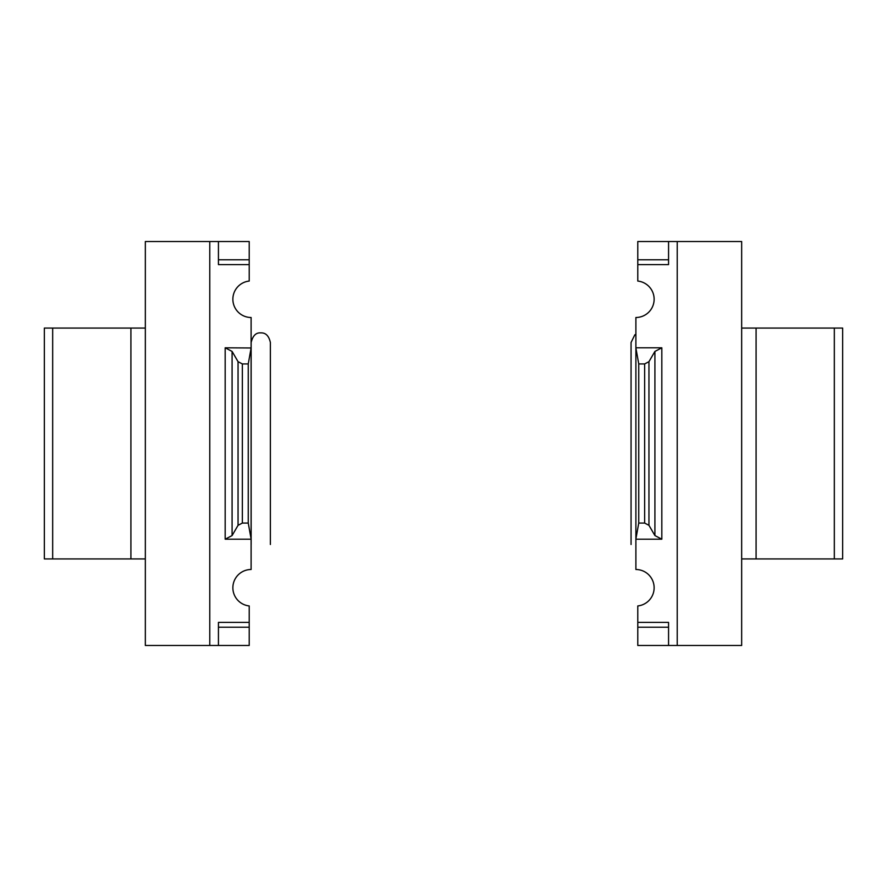 <?xml version="1.0" encoding="UTF-8"?>
<svg xmlns="http://www.w3.org/2000/svg" width="887" height="887" viewBox="0 0 887 887"><rect width="100%" height="100%" fill="white"/><g stroke="black" fill="none" stroke-linecap="round" stroke-linejoin="round"><path stroke-width="1.33" d="M638.751 523.064L644.638 523.064L648.951 525.326L654.916 535.571L661.824 539.196L635.89 539.196L635.89 569.498A18.272 18.272 0 0 1 654.107 586.828A18.272 18.272 0 0 1 637.786 605.943L637.786 645.481L741.665 645.481L741.665 241.519L637.786 241.519L637.786 281.057A18.272 18.272 0 0 1 654.107 300.172A18.272 18.272 0 0 1 635.89 317.502L635.89 539.019L638.751 523.064L638.751 363.936L635.89 347.981M644.638 523.064L644.638 363.936L638.751 363.936M644.638 363.936L648.951 361.674L654.916 351.429L661.824 347.804L635.89 347.804M677.224 241.519L677.224 645.481M834.323 328.079L834.323 558.921L842.65 558.921L842.65 328.079L741.665 328.079L756.09 328.079L756.09 558.921L741.665 558.921M834.323 558.921L756.09 558.921M637.786 264.603L668.565 264.603L668.565 241.519L668.565 259.791L637.786 259.791M637.786 627.209L668.565 627.209L668.565 645.481L668.565 622.397L637.786 622.397M251.11 347.804L251.11 317.502A18.272 18.272 0 0 1 232.893 300.172A18.272 18.272 0 0 1 249.214 281.057L249.214 241.519L209.775 241.519L209.775 645.481L249.214 645.481L249.214 605.943A18.272 18.272 0 0 1 232.893 586.828A18.272 18.272 0 0 1 251.11 569.498L251.11 347.981L248.249 363.936L242.362 363.936L238.049 361.674L232.084 351.429L225.176 347.804L251.11 347.981M209.775 645.481L145.335 645.481L145.335 241.519L209.775 241.519M251.11 539.196L225.176 539.196L232.084 535.571L238.049 525.326L238.049 361.674M248.249 363.936L248.249 523.064L242.362 523.064L238.049 525.326M248.249 523.064L251.11 539.019M52.677 558.921L52.677 328.079L44.35 328.079L44.35 558.921L145.335 558.921L130.91 558.921L130.91 328.079L145.335 328.079M52.677 328.079L130.91 328.079M249.214 259.791L218.435 259.791L218.435 241.519L218.435 264.603L249.214 264.603M249.214 622.397L218.435 622.397L218.435 645.481L218.435 627.209L249.214 627.209M648.951 525.326L648.951 361.674M654.916 535.571L654.916 351.429M661.824 539.196L661.824 347.804M225.176 539.196L225.176 347.804M232.084 535.571L232.084 351.429M242.362 523.064L242.362 363.936M251.143 544.485L251.143 342.515C252.773 335.718 255.977 332.503 260.756 332.891C265.701 332.647 268.905 335.851 270.38 342.515L270.38 544.485M635.89 334.166L634.77 334.909L631.056 342.515L631.056 544.485L631.056 342.515"/></g></svg>
